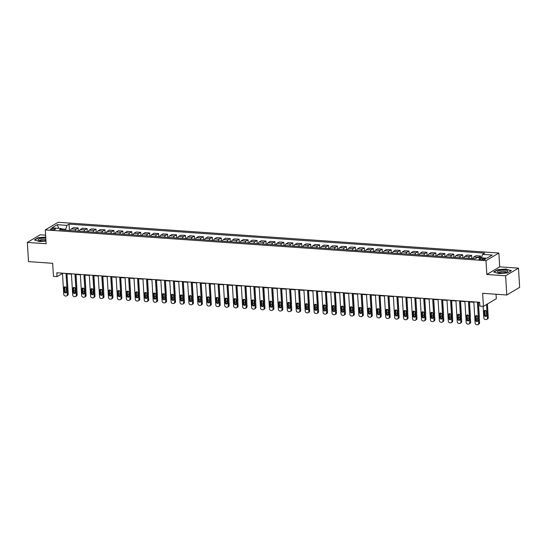 <?xml version="1.0" encoding="UTF-8"?>
<svg xmlns="http://www.w3.org/2000/svg" width="547" height="547" viewBox="0 0 547 547"><rect width="100%" height="100%" fill="white"/><g stroke="black" fill="none" stroke-linecap="round" stroke-linejoin="round"><path stroke-width="0.82" d="M51.876 229.795A2.55 0.663 -3.5 0 0 55.534 228.974A2.55 0.663 -3.5 0 0 54.105 228.468A2.55 0.663 -3.5 0 0 50.447 229.289A2.55 0.663 -3.5 0 0 51.876 229.795M45.606 235.162L40.218 234.786L27.35 242.424L28.526 261.623L52.669 263.312L53.469 276.365L57.045 276.618L62.488 273.534M498.85 253.015L58.153 222.273L45.285 229.911L485.982 260.652L498.85 253.015L499.698 266.84L486.83 274.478L505.606 275.791L518.474 268.153L499.698 266.84M518.474 268.153L519.65 287.353L506.782 294.99L482.639 293.308L483.432 306.361L496.3 298.724L496.026 294.238M505.606 275.791L506.782 294.99M483.432 306.361L479.856 306.115L479.623 302.272L56.813 272.775L57.045 276.618M484.109 258.492L482.529 258.382A2.468 0.643 -3.5 0 0 478.987 259.175A2.468 0.643 -3.5 0 0 480.375 259.661L481.948 259.77A2.468 0.643 -3.5 0 0 485.49 258.984A2.468 0.643 -3.5 0 0 484.109 258.492L484.177 259.64M481.504 257.849L482.577 254.376L484.676 253.124L69.018 224.126L69.407 230.499M482.577 254.376L492.232 255.046L486.878 258.225L477.216 257.555L475.111 258.799L59.459 229.802L61.558 228.55L51.903 227.88L57.257 224.701L66.919 225.371L69.018 224.126M486.83 274.478L485.982 260.652M27.35 242.424L46.133 243.736L45.285 229.911M66.966 273.849L71.431 274.156M75.91 274.471L80.375 274.785M84.853 275.093L89.318 275.408M93.797 275.722L98.255 276.03M102.74 276.344L107.198 276.652M111.684 276.967L116.142 277.281M120.627 277.589L125.085 277.903M129.571 278.218L134.029 278.526M138.514 278.84L142.972 279.148M147.451 279.462L151.916 279.777M156.394 280.085L160.859 280.399M165.338 280.714L169.802 281.021M174.281 281.336L178.739 281.643M183.224 281.958L187.683 282.273M192.168 282.58L196.626 282.895M201.111 283.209L205.569 283.517M210.055 283.831L214.513 284.139M218.998 284.454L223.456 284.768M227.935 285.076L232.4 285.39M236.878 285.705L241.343 286.013M245.822 286.327L250.287 286.635M254.765 286.949L259.23 287.264M263.709 287.572L268.167 287.886M272.652 288.201L277.11 288.508M281.596 288.823L286.054 289.131M290.539 289.445L294.997 289.76M299.482 290.067L303.941 290.382M308.426 290.696L312.884 291.004M317.363 291.319L321.827 291.626M326.306 291.941L330.771 292.255M335.249 292.563L339.714 292.877M344.193 293.192L348.651 293.5M353.136 293.814L357.594 294.122M362.08 294.436L366.538 294.751M371.023 295.059L375.481 295.373M379.967 295.688L384.425 295.995M388.91 296.31L393.368 296.618M397.847 296.932L402.312 297.247M406.79 297.554L411.255 297.869M415.734 298.183L420.199 298.491M424.677 298.806L429.142 299.113M433.621 299.428L438.079 299.742M442.564 300.05L447.022 300.365M451.507 300.679L455.966 300.987M460.451 301.301L464.909 301.609M469.394 301.923L473.852 302.238M478.331 302.546L479.644 302.641M65.77 230.239L65.715 229.275L61.879 229.002M62.242 273.151L62.262 273.521M478.126 257.616A3.186 1.388 -86 0 1 478.481 257.302L480.581 256.051L480.69 257.794M69.503 230.499L70.426 230.547A3.186 1.388 -86 0 1 71.404 228.899L73.51 227.648L78.159 227.976L78.351 231.121M78.44 231.128L79.37 231.169A3.186 1.388 -86 0 1 80.347 229.521L82.453 228.277L87.103 228.598L87.294 231.743M88.313 231.812A3.186 1.388 -86 0 1 89.291 230.15L91.397 228.899L96.046 229.22L96.238 232.366M97.25 232.441A3.186 1.388 -86 0 1 98.234 230.772L100.34 229.521L104.99 229.849L105.181 232.995M105.27 232.995L106.2 233.043A3.186 1.388 -86 0 1 107.178 231.395L109.284 230.143L113.933 230.472L114.125 233.617M114.214 233.624L115.144 233.665A3.186 1.388 -86 0 1 116.121 232.017L118.227 230.772L122.877 231.094L123.068 234.239M124.08 234.307A3.186 1.388 -86 0 1 125.065 232.646L127.164 231.395L131.82 231.716L132.012 234.861M133.024 234.936A3.186 1.388 -86 0 1 134.008 233.268L136.107 232.017L140.757 232.345L140.955 235.49M141.044 235.49L141.974 235.538A3.186 1.388 -86 0 1 142.945 233.89L145.051 232.639L149.7 232.967L149.892 236.113M149.987 236.119L150.917 236.16A3.186 1.388 -86 0 1 151.888 234.513L153.994 233.268L158.644 233.59L158.835 236.735M159.854 236.803A3.186 1.388 -86 0 1 160.832 235.142L162.938 233.89L167.587 234.212L167.779 237.357M168.797 237.432A3.186 1.388 -86 0 1 169.775 235.764L171.881 234.513L176.531 234.841L176.722 237.986M176.811 237.986L177.741 238.034A3.186 1.388 -86 0 1 178.719 236.386L180.825 235.135L185.474 235.463L185.665 238.608M186.677 238.677A3.186 1.388 -86 0 1 187.662 237.008L189.768 235.764L194.417 236.085L194.609 239.23M195.621 239.299A3.186 1.388 -86 0 1 196.605 237.637L198.711 236.386L203.361 236.707L203.552 239.853M204.564 239.928A3.186 1.388 -86 0 1 205.549 238.26L207.648 237.008L212.304 237.336L212.496 240.482M212.585 240.482L213.515 240.53A3.186 1.388 -86 0 1 214.492 238.882L216.591 237.63L221.241 237.959L221.439 241.104M221.528 241.111L222.458 241.152A3.186 1.388 -86 0 1 223.436 239.504L225.535 238.26L230.184 238.581L230.383 241.726M231.395 241.795A3.186 1.388 -86 0 1 232.372 240.133L234.478 238.882L239.128 239.203L239.319 242.348M240.338 242.424A3.186 1.388 -86 0 1 241.316 240.755L243.422 239.504L248.071 239.832L248.263 242.977M248.352 242.977L249.282 243.025A3.186 1.388 -86 0 1 250.259 241.377L252.365 240.126L257.015 240.454L257.206 243.6M257.295 243.606L258.225 243.647A3.186 1.388 -86 0 1 259.203 242L261.309 240.755L265.958 241.077L266.15 244.222M267.162 244.29A3.186 1.388 -86 0 1 268.146 242.629L270.252 241.377L274.902 241.699L275.093 244.844M276.105 244.919A3.186 1.388 -86 0 1 277.09 243.251L279.196 242L283.845 242.328L284.037 245.473M284.125 245.473L285.055 245.521A3.186 1.388 -86 0 1 286.033 243.873L288.139 242.622L292.789 242.95L292.98 246.095M293.992 246.164A3.186 1.388 -86 0 1 294.977 244.495L297.076 243.251L301.732 243.572L301.923 246.718M302.935 246.786A3.186 1.388 -86 0 1 303.92 245.124L306.019 243.873L310.669 244.194L310.867 247.34M311.879 247.415A3.186 1.388 -86 0 1 312.857 245.747L314.963 244.495L319.612 244.824L319.804 247.969M319.899 247.969L320.822 248.017A3.186 1.388 -86 0 1 321.8 246.369L323.906 245.118L328.556 245.446L328.747 248.591M328.836 248.598L329.766 248.639A3.186 1.388 -86 0 1 330.744 246.991L332.849 245.747L337.499 246.068L337.69 249.213M338.709 249.282A3.186 1.388 -86 0 1 339.687 247.62L341.793 246.369L346.442 246.69L346.634 249.835M347.646 249.911A3.186 1.388 -86 0 1 348.63 248.242L350.736 246.991L355.386 247.319L355.577 250.458M356.589 250.533A3.186 1.388 -86 0 1 357.574 248.864L359.68 247.613L364.329 247.941L364.521 251.087M364.61 251.094L365.54 251.135A3.186 1.388 -86 0 1 366.517 249.487L368.623 248.242L373.273 248.564L373.464 251.709M374.476 251.777A3.186 1.388 -86 0 1 375.461 250.109L377.56 248.864L382.216 249.186L382.408 252.331M383.42 252.406A3.186 1.388 -86 0 1 384.404 250.738L386.503 249.487L391.153 249.815L391.351 252.953M391.44 252.96L392.37 253.008A3.186 1.388 -86 0 1 393.341 251.36L395.447 250.109L400.096 250.437L400.288 253.582M401.307 253.651A3.186 1.388 -86 0 1 402.284 251.982L404.39 250.738L409.04 251.059L409.231 254.205M410.25 254.273A3.186 1.388 -86 0 1 411.228 252.605L413.334 251.36L417.983 251.682L418.175 254.827M419.193 254.902A3.186 1.388 -86 0 1 420.171 253.234L422.277 251.982L426.927 252.311L427.118 255.449M427.207 255.456L428.137 255.504A3.186 1.388 -86 0 1 429.115 253.856L431.221 252.605L435.87 252.933L436.062 256.078M436.15 256.085L437.08 256.126A3.186 1.388 -86 0 1 438.058 254.478L440.164 253.234L444.814 253.555L445.005 256.7M446.017 256.769A3.186 1.388 -86 0 1 447.002 255.1L449.108 253.856L453.757 254.177L453.948 257.322M454.96 257.398A3.186 1.388 -86 0 1 455.945 255.729L458.051 254.478L462.7 254.806L462.892 257.945M463.904 258.02A3.186 1.388 -86 0 1 464.888 256.352L466.988 255.1L471.637 255.428L471.835 258.574M471.924 258.581L472.854 258.622A3.186 1.388 -86 0 1 473.832 256.974L475.931 255.729L480.581 256.051M468.553 258.341A3.186 1.388 -86 0 1 469.538 256.673L471.637 255.428M459.61 257.719A3.186 1.388 -86 0 1 460.595 256.051L462.7 254.806M450.666 257.097A3.186 1.388 -86 0 1 451.651 255.428L453.757 254.177M441.723 256.475A3.186 1.388 -86 0 1 442.708 254.806L444.814 253.555M432.786 255.846A3.186 1.388 -86 0 1 433.764 254.177L435.87 252.933M423.843 255.223A3.186 1.388 -86 0 1 424.821 253.555L426.927 252.311M414.899 254.601A3.186 1.388 -86 0 1 415.877 252.933L417.983 251.682M405.956 253.979A3.186 1.388 -86 0 1 406.934 252.311L409.04 251.059M397.013 253.35A3.186 1.388 -86 0 1 397.997 251.682L400.096 250.437M388.069 252.728A3.186 1.388 -86 0 1 389.054 251.059L391.153 249.815M379.126 252.105A3.186 1.388 -86 0 1 380.11 250.437L382.216 249.186M370.182 251.483A3.186 1.388 -86 0 1 371.167 249.815L373.273 248.564M361.239 250.854A3.186 1.388 -86 0 1 362.223 249.186L364.329 247.941M352.302 250.232A3.186 1.388 -86 0 1 353.28 248.564L355.386 247.319M343.359 249.61A3.186 1.388 -86 0 1 344.337 247.941L346.442 246.69M334.415 248.988A3.186 1.388 -86 0 1 335.393 247.319L337.499 246.068M325.472 248.359A3.186 1.388 -86 0 1 326.45 246.69L328.556 245.446M316.528 247.736A3.186 1.388 -86 0 1 317.513 246.068L319.612 244.824M307.585 247.114A3.186 1.388 -86 0 1 308.57 245.446L310.669 244.194M298.641 246.492A3.186 1.388 -86 0 1 299.626 244.824L301.732 243.572M289.698 245.863A3.186 1.388 -86 0 1 290.683 244.194L292.789 242.95M280.755 245.241A3.186 1.388 -86 0 1 281.739 243.572L283.845 242.328M271.811 244.618A3.186 1.388 -86 0 1 272.796 242.95L274.902 241.699M262.875 243.996A3.186 1.388 -86 0 1 263.852 242.328L265.958 241.077M253.931 243.367A3.186 1.388 -86 0 1 254.909 241.699L257.015 240.454M244.988 242.745A3.186 1.388 -86 0 1 245.965 241.077L248.071 239.832M236.044 242.123A3.186 1.388 -86 0 1 237.029 240.454L239.128 239.203M227.101 241.5A3.186 1.388 -86 0 1 228.085 239.832L230.184 238.581M218.157 240.871A3.186 1.388 -86 0 1 219.142 239.203L221.241 237.959M209.214 240.249A3.186 1.388 -86 0 1 210.198 238.581L212.304 237.336M200.27 239.627A3.186 1.388 -86 0 1 201.255 237.959L203.361 236.707M191.327 239.005A3.186 1.388 -86 0 1 192.312 237.336L194.417 236.085M182.39 238.376A3.186 1.388 -86 0 1 183.368 236.707L185.474 235.463M173.447 237.754A3.186 1.388 -86 0 1 174.425 236.085L176.531 234.841M164.503 237.131A3.186 1.388 -86 0 1 165.481 235.463L167.587 234.212M155.56 236.509A3.186 1.388 -86 0 1 156.538 234.841L158.644 233.59M146.617 235.88A3.186 1.388 -86 0 1 147.601 234.212L149.7 232.967M137.673 235.258A3.186 1.388 -86 0 1 138.658 233.59L140.757 232.345M128.73 234.636A3.186 1.388 -86 0 1 129.714 232.967L131.82 231.716M119.786 234.013A3.186 1.388 -86 0 1 120.771 232.345L122.877 231.094M110.843 233.384A3.186 1.388 -86 0 1 111.827 231.716L113.933 230.472M101.906 232.762A3.186 1.388 -86 0 1 102.884 231.094L104.99 229.849M92.963 232.14A3.186 1.388 -86 0 1 93.94 230.472L96.046 229.22M84.019 231.518A3.186 1.388 -86 0 1 84.997 229.849L87.103 228.598M75.076 230.889A3.186 1.388 -86 0 1 76.054 229.227L78.159 227.976M66.919 225.371L65.715 229.275M62.59 230.02L61.558 228.55M57.257 224.701L58.741 228.359M506.44 269.008L497.599 269.678L493.722 271.975L498.686 273.609L507.527 272.939L511.404 270.642L506.454 269.274M45.722 237.07L38.297 237.637L34.42 239.935L39.391 241.569L45.969 241.07M477.408 302.122L478.7 323.291A1.593 1.374 -120.7 0 1 477.367 324.727L476.649 324.679A1.593 1.374 -120.7 0 1 475.124 323.045L473.832 301.869M478.085 324.562L478.953 324.05A1.593 1.374 59.3 0 0 479.569 322.778L478.31 302.183M477.887 320.48A1.272 1.101 59.3 0 1 475.603 320.323L475.377 316.638A1.272 1.101 59.3 0 1 477.661 316.795L477.887 320.48M477.757 321.116A1.272 1.101 59.3 0 1 476.471 319.804L476.246 316.118A1.272 1.101 59.3 0 1 476.375 315.482M486.563 304.508L487.398 318.135A1.593 1.374 -120.7 0 1 486.057 319.571L485.346 319.516A1.593 1.374 -120.7 0 1 483.822 317.882L483.117 306.341M487.432 303.988L488.266 317.616A1.593 1.374 59.3 0 1 487.651 318.887L486.782 319.4M485.073 310.327A1.272 1.101 -120.7 0 0 484.936 310.963L485.162 314.648A1.272 1.101 -120.7 0 0 486.454 315.961M486.584 315.325L486.358 311.633A1.272 1.101 -120.7 0 0 484.068 311.475L484.293 315.161A1.272 1.101 -120.7 0 0 486.584 315.325M468.464 301.493L469.757 322.668A1.593 1.374 -120.7 0 1 468.423 324.104L467.706 324.056A1.593 1.374 -120.7 0 1 466.181 322.415L464.888 301.247M469.141 323.94L470.01 323.421A1.593 1.374 59.3 0 0 470.632 322.156L469.367 301.561M468.943 319.858A1.272 1.101 59.3 0 1 466.659 319.701L466.434 316.009A1.272 1.101 59.3 0 1 468.717 316.173L468.943 319.858M468.813 320.494A1.272 1.101 59.3 0 1 467.528 319.181L467.302 315.496A1.272 1.101 59.3 0 1 467.432 314.86M459.521 300.871L460.813 322.046A1.593 1.374 -120.7 0 1 459.48 323.482L458.762 323.434A1.593 1.374 -120.7 0 1 457.237 321.793L455.945 300.624M460.198 323.318L461.066 322.798A1.593 1.374 59.3 0 0 461.689 321.527L460.424 300.932M460.006 319.236A1.272 1.101 59.3 0 1 457.716 319.072L457.49 315.387A1.272 1.101 59.3 0 1 459.781 315.551L460.006 319.236M459.87 319.872A1.272 1.101 59.3 0 1 458.584 318.559L458.359 314.874A1.272 1.101 59.3 0 1 458.489 314.238M450.578 300.248L451.877 321.417A1.593 1.374 -120.7 0 1 450.537 322.86L449.819 322.805A1.593 1.374 -120.7 0 1 448.294 321.171L447.002 299.995M451.254 322.689L452.123 322.176A1.593 1.374 59.3 0 0 452.745 320.904L451.487 300.31M451.063 318.614A1.272 1.101 59.3 0 1 448.772 318.45L448.547 314.764A1.272 1.101 59.3 0 1 450.837 314.922L451.063 318.614M450.926 319.243A1.272 1.101 59.3 0 1 449.641 317.937L449.415 314.252A1.272 1.101 59.3 0 1 449.545 313.616M478.44 302.553L479.322 316.993A1.593 1.374 59.3 0 1 479.254 317.568M476.266 315.783A1.272 1.101 -120.7 0 0 477.1 315.742M476.416 318.894L477.121 318.942A1.593 1.374 -120.7 0 0 477.784 318.805M469.497 301.93L470.379 316.371A1.593 1.374 59.3 0 1 470.311 316.945M463.911 257.999L462.981 257.952M467.323 315.161A1.272 1.101 -120.7 0 0 468.157 315.12M467.473 318.272L468.177 318.32A1.593 1.374 -120.7 0 0 468.841 318.183M460.553 301.308L461.436 315.742A1.593 1.374 59.3 0 1 461.367 316.316M454.967 257.377L454.037 257.329M458.379 314.532A1.272 1.101 -120.7 0 0 459.213 314.498M458.53 317.65L459.234 317.698A1.593 1.374 -120.7 0 0 459.904 317.561M441.634 299.626L442.933 320.795A1.593 1.374 -120.7 0 1 441.593 322.231L440.882 322.183A1.593 1.374 -120.7 0 1 439.357 320.549L438.058 299.373M442.311 322.067L443.186 321.554A1.593 1.374 59.3 0 0 443.802 320.282L442.544 299.688M442.12 317.985A1.272 1.101 59.3 0 1 439.829 317.828L439.603 314.142A1.272 1.101 59.3 0 1 441.894 314.299L442.12 317.985M441.983 318.621A1.272 1.101 59.3 0 1 440.697 317.308L440.472 313.622A1.272 1.101 59.3 0 1 440.602 312.987M451.61 300.686L452.499 315.12A1.593 1.374 59.3 0 1 452.424 315.694M446.024 256.755L445.094 256.707M449.443 313.91A1.272 1.101 -120.7 0 0 450.27 313.869M449.586 317.021L450.29 317.075A1.593 1.374 -120.7 0 0 450.96 316.939M497.414 271.852A5.183 1.347 -3.5 0 0 498.037 272.372A5.183 1.347 -3.5 0 0 502.652 272.809A5.183 1.347 -3.5 0 0 507.185 271.811A5.183 1.347 -3.5 0 0 507.732 271.073A5.183 1.347 -3.5 0 0 502.201 270.143A5.183 1.347 -3.5 0 0 497.414 271.852M499.096 272.638A3.549 0.923 -3.5 0 0 499.103 272.659A3.549 0.923 -3.5 0 1 499.09 272.591A3.549 0.923 -3.5 0 1 502.474 271.462A3.549 0.923 -3.5 0 1 506.16 272.105A3.549 0.923 -3.5 0 1 506.166 272.153A3.549 0.923 -3.5 0 1 506.16 272.228M494.05 272.085L497.756 269.883L506.324 269.233L511.117 270.813M45.784 238.095A5.183 1.347 -3.5 0 0 45.531 238.075A5.183 1.347 -3.5 0 0 39.528 238.704A5.183 1.347 -3.5 0 0 38.734 240.324A5.183 1.347 -3.5 0 0 41.011 240.762A5.183 1.347 -3.5 0 0 45.927 240.427M45.873 239.545A3.549 0.923 -3.5 0 0 44.875 239.408A3.549 0.923 -3.5 0 0 39.787 240.543A3.549 0.923 -3.5 0 0 39.808 240.618M34.748 240.044L38.461 237.836L45.736 237.289M432.691 298.997L433.99 320.173A1.593 1.374 -120.7 0 1 432.65 321.609L431.939 321.561A1.593 1.374 -120.7 0 1 430.414 319.92L429.115 298.751M433.368 321.445L434.243 320.925A1.593 1.374 59.3 0 0 434.858 319.66L433.6 299.065M433.176 317.363A1.272 1.101 59.3 0 1 430.886 317.205L430.66 313.513A1.272 1.101 59.3 0 1 432.951 313.677L433.176 317.363M433.046 317.998A1.272 1.101 59.3 0 1 431.754 316.686L431.528 313A1.272 1.101 59.3 0 1 431.665 312.364M442.673 300.057L443.555 314.498A1.593 1.374 59.3 0 1 443.48 315.072M440.499 313.287A1.272 1.101 -120.7 0 0 441.326 313.246M440.643 316.398L441.347 316.446A1.593 1.374 -120.7 0 0 442.017 316.31M423.754 298.375L425.046 319.551A1.593 1.374 -120.7 0 1 423.706 320.986L422.995 320.939A1.593 1.374 -120.7 0 1 421.47 319.298L420.171 298.129M424.431 320.822L425.299 320.303A1.593 1.374 59.3 0 0 425.915 319.031L424.657 298.436M424.233 316.74A1.272 1.101 59.3 0 1 421.942 316.576L421.716 312.891A1.272 1.101 59.3 0 1 424.007 313.055L424.233 316.74M424.103 317.376A1.272 1.101 59.3 0 1 422.81 316.063L422.585 312.378A1.272 1.101 59.3 0 1 422.722 311.742M414.811 297.753L416.103 318.922A1.593 1.374 -120.7 0 1 414.763 320.364L414.052 320.31A1.593 1.374 -120.7 0 1 412.527 318.675L411.228 297.5M415.488 320.193L416.356 319.68A1.593 1.374 59.3 0 0 416.971 318.409L415.713 297.814M415.289 316.118A1.272 1.101 59.3 0 1 412.999 315.954L412.773 312.269A1.272 1.101 59.3 0 1 415.064 312.426L415.289 316.118M415.159 316.747A1.272 1.101 59.3 0 1 413.867 315.441L413.641 311.756A1.272 1.101 59.3 0 1 413.778 311.12M405.867 297.13L407.159 318.299A1.593 1.374 -120.7 0 1 405.826 319.735L405.108 319.687A1.593 1.374 -120.7 0 1 403.583 318.053L402.291 296.877M406.544 319.571L407.412 319.058A1.593 1.374 59.3 0 0 408.028 317.786L406.77 297.192M406.346 315.489A1.272 1.101 59.3 0 1 404.055 315.332L403.83 311.646A1.272 1.101 59.3 0 1 406.12 311.804L406.346 315.489M406.216 316.125A1.272 1.101 59.3 0 1 404.93 314.812L404.705 311.127A1.272 1.101 59.3 0 1 404.835 310.491M396.924 296.501L398.216 317.677A1.593 1.374 -120.7 0 1 396.883 319.113L396.165 319.065A1.593 1.374 -120.7 0 1 394.64 317.431L393.348 296.255M397.601 318.949L398.469 318.429A1.593 1.374 59.3 0 0 399.084 317.164L397.826 296.57M397.402 314.867A1.272 1.101 59.3 0 1 395.112 314.71L394.893 311.024A1.272 1.101 59.3 0 1 397.177 311.181L397.402 314.867M397.272 315.503A1.272 1.101 59.3 0 1 395.987 314.19L395.761 310.505A1.272 1.101 59.3 0 1 395.891 309.869M433.73 299.435L434.612 313.875A1.593 1.374 59.3 0 1 434.537 314.45M431.556 312.665A1.272 1.101 -120.7 0 0 432.383 312.624M431.699 315.776L432.403 315.824A1.593 1.374 -120.7 0 0 433.074 315.687M424.787 298.812L425.669 313.246A1.593 1.374 59.3 0 1 425.593 313.821M419.193 254.881L418.264 254.834M422.612 312.036A1.272 1.101 -120.7 0 0 423.44 312.002M422.756 315.154L423.46 315.202A1.593 1.374 -120.7 0 0 424.13 315.065M415.843 298.19L416.725 312.624A1.593 1.374 59.3 0 1 416.657 313.199M410.25 254.259L409.32 254.211M413.669 311.414A1.272 1.101 -120.7 0 0 414.496 311.373M413.812 314.525L414.517 314.58A1.593 1.374 -120.7 0 0 415.187 314.443M406.9 297.561L407.782 312.002A1.593 1.374 59.3 0 1 407.713 312.576M401.313 253.63L400.383 253.589M404.725 310.792A1.272 1.101 -120.7 0 0 405.553 310.751M404.869 313.903L405.573 313.951A1.593 1.374 -120.7 0 0 406.243 313.814M387.98 295.879L389.273 317.055A1.593 1.374 -120.7 0 1 387.939 318.491L387.221 318.443A1.593 1.374 -120.7 0 1 385.697 316.802L384.404 295.633M388.657 318.327L389.526 317.807A1.593 1.374 59.3 0 0 390.141 316.535L388.883 295.941M388.459 314.245A1.272 1.101 59.3 0 1 386.175 314.081L385.95 310.395A1.272 1.101 59.3 0 1 388.233 310.559L388.459 314.245M388.329 314.881A1.272 1.101 59.3 0 1 387.044 313.568L386.818 309.882A1.272 1.101 59.3 0 1 386.948 309.246M397.956 296.939L398.838 311.38A1.593 1.374 59.3 0 1 398.77 311.954M395.782 310.17A1.272 1.101 -120.7 0 0 396.616 310.128M395.932 313.281L396.63 313.328A1.593 1.374 -120.7 0 0 397.3 313.192M379.037 295.257L380.329 316.433A1.593 1.374 -120.7 0 1 378.996 317.869L378.278 317.814A1.593 1.374 -120.7 0 1 376.753 316.18L375.461 295.004M379.714 317.698L380.582 317.185A1.593 1.374 59.3 0 0 381.204 315.913L379.939 295.318M379.522 313.622A1.272 1.101 59.3 0 1 377.232 313.458L377.006 309.773A1.272 1.101 59.3 0 1 379.297 309.93L379.522 313.622M379.386 314.258A1.272 1.101 59.3 0 1 378.1 312.946L377.874 309.26A1.272 1.101 59.3 0 1 378.004 308.624M389.013 296.317L389.895 310.751A1.593 1.374 59.3 0 1 389.826 311.325M383.426 252.386L382.497 252.338M386.838 309.54A1.272 1.101 -120.7 0 0 387.673 309.506M386.989 312.658L387.693 312.706A1.593 1.374 -120.7 0 0 388.356 312.569M370.093 294.635L371.392 315.804A1.593 1.374 -120.7 0 1 370.052 317.239L369.334 317.192A1.593 1.374 -120.7 0 1 367.81 315.557L366.517 294.382M370.77 317.075L371.639 316.563A1.593 1.374 59.3 0 0 372.261 315.291L370.996 294.696M370.579 312.993A1.272 1.101 59.3 0 1 368.288 312.836L368.063 309.151A1.272 1.101 59.3 0 1 370.353 309.308L370.579 312.993M370.442 313.629A1.272 1.101 59.3 0 1 369.157 312.316L368.931 308.631A1.272 1.101 59.3 0 1 369.061 307.995M361.15 294.006L362.449 315.181A1.593 1.374 -120.7 0 1 361.109 316.617L360.391 316.569A1.593 1.374 -120.7 0 1 358.866 314.935L357.574 293.76M361.827 316.453L362.702 315.934A1.593 1.374 59.3 0 0 363.317 314.669L362.059 294.074M361.635 312.371A1.272 1.101 59.3 0 1 359.345 312.214L359.119 308.529A1.272 1.101 59.3 0 1 361.41 308.686L361.635 312.371M361.499 313.007A1.272 1.101 59.3 0 1 360.213 311.694L359.988 308.009A1.272 1.101 59.3 0 1 360.117 307.373M352.206 293.383L353.506 314.559A1.593 1.374 -120.7 0 1 352.165 315.995L351.454 315.947A1.593 1.374 -120.7 0 1 349.93 314.306L348.63 293.137M352.883 315.831L353.759 315.311A1.593 1.374 59.3 0 0 354.374 314.04L353.116 293.445M352.692 311.749A1.272 1.101 59.3 0 1 350.401 311.585L350.176 307.899A1.272 1.101 59.3 0 1 352.466 308.064L352.692 311.749M352.562 312.385A1.272 1.101 59.3 0 1 351.27 311.072L351.044 307.387A1.272 1.101 59.3 0 1 351.181 306.751M343.263 292.761L344.562 313.937A1.593 1.374 -120.7 0 1 343.222 315.373L342.511 315.318A1.593 1.374 -120.7 0 1 340.986 313.684L339.687 292.508M343.947 315.202L344.815 314.689A1.593 1.374 59.3 0 0 345.43 313.417L344.172 292.823M343.748 311.127A1.272 1.101 59.3 0 1 341.458 310.963L341.232 307.277A1.272 1.101 59.3 0 1 343.523 307.435L343.748 311.127M343.619 311.763A1.272 1.101 59.3 0 1 342.326 310.45L342.101 306.764A1.272 1.101 59.3 0 1 342.237 306.129M334.326 292.139L335.619 313.308A1.593 1.374 -120.7 0 1 334.279 314.744L333.567 314.696A1.593 1.374 -120.7 0 1 332.043 313.062L330.744 291.886M335.003 314.58L335.872 314.067A1.593 1.374 59.3 0 0 336.487 312.795L335.229 292.201M334.805 310.498A1.272 1.101 59.3 0 1 332.514 310.34L332.289 306.655A1.272 1.101 59.3 0 1 334.579 306.812L334.805 310.498M334.675 311.134A1.272 1.101 59.3 0 1 333.383 309.821L333.157 306.135A1.272 1.101 59.3 0 1 333.294 305.5M325.383 291.51L326.675 312.686A1.593 1.374 -120.7 0 1 325.342 314.122L324.624 314.074A1.593 1.374 -120.7 0 1 323.099 312.44L321.807 291.264M326.06 313.957L326.928 313.438A1.593 1.374 59.3 0 0 327.544 312.173L326.285 291.578M325.862 309.875A1.272 1.101 59.3 0 1 323.571 309.718L323.345 306.033A1.272 1.101 59.3 0 1 325.636 306.19L325.862 309.875M325.732 310.511A1.272 1.101 59.3 0 1 324.446 309.199L324.221 305.513A1.272 1.101 59.3 0 1 324.35 304.877M316.44 290.888L317.732 312.063A1.593 1.374 -120.7 0 1 316.398 313.499L315.681 313.452A1.593 1.374 -120.7 0 1 314.156 311.811L312.863 290.642M317.116 313.335L317.985 312.816A1.593 1.374 59.3 0 0 318.6 311.544L317.342 290.949M316.918 309.253A1.272 1.101 59.3 0 1 314.628 309.089L314.402 305.404A1.272 1.101 59.3 0 1 316.692 305.568L316.918 309.253M316.788 309.889A1.272 1.101 59.3 0 1 315.503 308.576L315.277 304.891A1.272 1.101 59.3 0 1 315.407 304.255M307.496 290.266L308.788 311.441A1.593 1.374 -120.7 0 1 307.455 312.877L306.737 312.822A1.593 1.374 -120.7 0 1 305.212 311.188L303.92 290.013M308.173 312.706L309.041 312.193A1.593 1.374 59.3 0 0 309.657 310.922L308.399 290.327M307.975 308.631A1.272 1.101 59.3 0 1 305.691 308.467L305.465 304.782A1.272 1.101 59.3 0 1 307.749 304.939L307.975 308.631M307.845 309.267A1.272 1.101 59.3 0 1 306.559 307.954L306.334 304.269A1.272 1.101 59.3 0 1 306.464 303.633M298.553 289.643L299.845 310.812A1.593 1.374 -120.7 0 1 298.512 312.248L297.794 312.2A1.593 1.374 -120.7 0 1 296.269 310.566L294.977 289.39M299.23 312.084L300.098 311.571A1.593 1.374 59.3 0 0 300.72 310.299L299.455 289.705M299.031 308.002A1.272 1.101 59.3 0 1 296.748 307.845L296.522 304.159A1.272 1.101 59.3 0 1 298.812 304.317L299.031 308.002M298.901 308.638A1.272 1.101 59.3 0 1 297.616 307.325L297.39 303.64A1.272 1.101 59.3 0 1 297.52 303.004M289.609 289.014L290.901 310.19A1.593 1.374 -120.7 0 1 289.568 311.626L288.85 311.578A1.593 1.374 -120.7 0 1 287.325 309.944L286.033 288.768M290.286 311.462L291.154 310.942A1.593 1.374 59.3 0 0 291.777 309.677L290.512 289.083M290.095 307.38A1.272 1.101 59.3 0 1 287.804 307.223L287.578 303.537A1.272 1.101 59.3 0 1 289.869 303.694L290.095 307.38M289.958 308.016A1.272 1.101 59.3 0 1 288.672 306.703L288.447 303.017A1.272 1.101 59.3 0 1 288.577 302.382M280.666 288.392L281.965 309.568A1.593 1.374 -120.7 0 1 280.625 311.004L279.907 310.956A1.593 1.374 -120.7 0 1 278.382 309.315L277.09 288.146M281.343 310.84L282.211 310.32A1.593 1.374 59.3 0 0 282.833 309.048L281.575 288.454M281.151 306.758A1.272 1.101 59.3 0 1 278.861 306.593L278.635 302.908A1.272 1.101 59.3 0 1 280.926 303.072L281.151 306.758M281.014 307.393A1.272 1.101 59.3 0 1 279.729 306.081L279.503 302.395A1.272 1.101 59.3 0 1 279.633 301.759M271.722 287.77L273.021 308.946A1.593 1.374 -120.7 0 1 271.681 310.381L270.97 310.327A1.593 1.374 -120.7 0 1 269.445 308.693L268.146 287.517M272.399 310.211L273.274 309.698A1.593 1.374 59.3 0 0 273.89 308.426L272.632 287.831M272.208 306.135A1.272 1.101 59.3 0 1 269.917 305.971L269.692 302.286A1.272 1.101 59.3 0 1 271.982 302.443L272.208 306.135M272.071 306.771A1.272 1.101 59.3 0 1 270.786 305.458L270.56 301.773A1.272 1.101 59.3 0 1 270.697 301.137M380.069 295.695L380.951 310.128A1.593 1.374 59.3 0 1 380.883 310.703M374.483 251.764L373.553 251.716M377.895 308.918A1.272 1.101 -120.7 0 0 378.729 308.877M378.045 312.029L378.75 312.084A1.593 1.374 -120.7 0 0 379.42 311.947M371.126 295.065L372.015 309.506A1.593 1.374 59.3 0 1 371.939 310.081M368.958 308.296A1.272 1.101 -120.7 0 0 369.786 308.255M369.102 311.407L369.806 311.455A1.593 1.374 -120.7 0 0 370.476 311.318M362.182 294.443L363.071 308.884A1.593 1.374 59.3 0 1 362.996 309.458M356.596 250.512L355.666 250.464M360.015 307.674A1.272 1.101 -120.7 0 0 360.842 307.633M360.158 310.785L360.863 310.833A1.593 1.374 -120.7 0 0 361.533 310.696M353.246 293.821L354.128 308.255A1.593 1.374 59.3 0 1 354.053 308.829M347.653 249.89L346.723 249.842M351.071 307.045A1.272 1.101 -120.7 0 0 351.899 307.011M351.215 310.163L351.919 310.211A1.593 1.374 -120.7 0 0 352.589 310.074M344.302 293.199L345.184 307.633A1.593 1.374 59.3 0 1 345.109 308.207M338.709 249.268L337.779 249.22M342.128 306.423A1.272 1.101 -120.7 0 0 342.955 306.382M342.272 309.534L342.976 309.588A1.593 1.374 -120.7 0 0 343.646 309.452M335.359 292.57L336.241 307.011A1.593 1.374 59.3 0 1 336.173 307.585M333.185 305.8A1.272 1.101 -120.7 0 0 334.012 305.759M333.328 308.911L334.032 308.959A1.593 1.374 -120.7 0 0 334.702 308.823M326.415 291.948L327.297 306.388A1.593 1.374 59.3 0 1 327.229 306.963M324.241 305.178A1.272 1.101 -120.7 0 0 325.068 305.137M324.385 308.289L325.089 308.337A1.593 1.374 -120.7 0 0 325.759 308.2M317.472 291.325L318.354 305.759A1.593 1.374 59.3 0 1 318.286 306.334M311.886 247.394L310.956 247.347M315.298 304.556A1.272 1.101 -120.7 0 0 316.132 304.515M315.441 307.667L316.145 307.715A1.593 1.374 -120.7 0 0 316.816 307.578M308.529 290.703L309.411 305.137A1.593 1.374 59.3 0 1 309.342 305.711M302.942 246.772L302.012 246.724M306.354 303.927A1.272 1.101 -120.7 0 0 307.188 303.886M306.505 307.038L307.209 307.093A1.593 1.374 -120.7 0 0 307.872 306.956M299.585 290.074L300.467 304.515A1.593 1.374 59.3 0 1 300.399 305.089M293.999 246.143L293.069 246.102M297.411 303.305A1.272 1.101 -120.7 0 0 298.245 303.264M297.561 306.416L298.265 306.464A1.593 1.374 -120.7 0 0 298.935 306.327M290.642 289.452L291.524 303.893A1.593 1.374 59.3 0 1 291.455 304.467M288.467 302.682A1.272 1.101 -120.7 0 0 289.301 302.641M288.618 305.794L289.322 305.841A1.593 1.374 -120.7 0 0 289.992 305.705M281.698 288.83L282.587 303.264A1.593 1.374 59.3 0 1 282.512 303.838M276.112 244.899L275.182 244.851M279.531 302.06A1.272 1.101 -120.7 0 0 280.358 302.019M279.674 305.171L280.379 305.219A1.593 1.374 -120.7 0 0 281.049 305.082M262.779 287.148L264.078 308.317A1.593 1.374 -120.7 0 1 262.738 309.752L262.027 309.705A1.593 1.374 -120.7 0 1 260.502 308.07L259.203 286.895M263.463 309.588L264.331 309.076A1.593 1.374 59.3 0 0 264.946 307.804L263.688 287.209M263.264 305.506A1.272 1.101 59.3 0 1 260.974 305.349L260.748 301.664A1.272 1.101 59.3 0 1 263.039 301.821L263.264 305.506M263.134 306.142A1.272 1.101 59.3 0 1 261.842 304.829L261.616 301.144A1.272 1.101 59.3 0 1 261.753 300.508M272.762 288.207L273.644 302.641A1.593 1.374 59.3 0 1 273.568 303.216M267.168 244.277L266.239 244.229M270.587 301.431A1.272 1.101 -120.7 0 0 271.415 301.39M270.731 304.542L271.435 304.597A1.593 1.374 -120.7 0 0 272.105 304.46M253.842 286.519L255.134 307.694A1.593 1.374 -120.7 0 1 253.794 309.13L253.083 309.082A1.593 1.374 -120.7 0 1 251.558 307.448L250.259 286.272M254.519 308.966L255.387 308.446A1.593 1.374 59.3 0 0 256.003 307.182L254.745 286.587M254.321 304.884A1.272 1.101 59.3 0 1 252.03 304.727L251.805 301.041A1.272 1.101 59.3 0 1 254.095 301.199L254.321 304.884M254.191 305.52A1.272 1.101 59.3 0 1 252.899 304.207L252.673 300.522A1.272 1.101 59.3 0 1 252.81 299.886M263.818 287.578L264.7 302.019A1.593 1.374 59.3 0 1 264.625 302.594M261.644 300.809A1.272 1.101 -120.7 0 0 262.471 300.768M261.787 303.92L262.492 303.968A1.593 1.374 -120.7 0 0 263.162 303.831M244.899 285.896L246.191 307.072A1.593 1.374 -120.7 0 1 244.858 308.508L244.14 308.46A1.593 1.374 -120.7 0 1 242.615 306.819L241.316 285.65M245.576 308.344L246.444 307.824A1.593 1.374 59.3 0 0 247.059 306.552L245.801 285.958M245.377 304.262A1.272 1.101 59.3 0 1 243.087 304.098L242.861 300.412A1.272 1.101 59.3 0 1 245.152 300.577L245.377 304.262M245.247 304.898A1.272 1.101 59.3 0 1 243.955 303.585L243.736 299.9A1.272 1.101 59.3 0 1 243.866 299.264M254.875 286.956L255.757 301.397A1.593 1.374 59.3 0 1 255.681 301.971M252.7 300.187A1.272 1.101 -120.7 0 0 253.528 300.146M252.844 303.298L253.548 303.346A1.593 1.374 -120.7 0 0 254.218 303.209M235.955 285.274L237.248 306.45A1.593 1.374 -120.7 0 1 235.914 307.886L235.196 307.831A1.593 1.374 -120.7 0 1 233.672 306.197L232.379 285.021M236.632 307.715L237.501 307.202A1.593 1.374 59.3 0 0 238.116 305.93L236.858 285.336M236.434 303.64A1.272 1.101 59.3 0 1 234.143 303.476L233.918 299.79A1.272 1.101 59.3 0 1 236.208 299.947L236.434 303.64M236.304 304.276A1.272 1.101 59.3 0 1 235.019 302.963L234.793 299.277A1.272 1.101 59.3 0 1 234.923 298.641M245.931 286.334L246.813 300.768A1.593 1.374 59.3 0 1 246.745 301.342M240.338 242.403L239.415 242.355M243.757 299.565A1.272 1.101 -120.7 0 0 244.584 299.524M243.9 302.676L244.605 302.723A1.593 1.374 -120.7 0 0 245.275 302.587M227.012 284.652L228.304 305.821A1.593 1.374 -120.7 0 1 226.971 307.257L226.253 307.209A1.593 1.374 -120.7 0 1 224.728 305.575L223.436 284.399M227.689 307.093L228.557 306.58A1.593 1.374 59.3 0 0 229.172 305.308L227.914 284.713M227.49 303.011A1.272 1.101 59.3 0 1 225.207 302.853L224.981 299.168A1.272 1.101 59.3 0 1 227.265 299.325L227.49 303.011M227.361 303.647A1.272 1.101 59.3 0 1 226.075 302.341L225.849 298.648A1.272 1.101 59.3 0 1 225.979 298.012M236.988 285.712L237.87 300.146A1.593 1.374 59.3 0 1 237.801 300.72M231.402 241.781L230.472 241.733M234.813 298.935A1.272 1.101 -120.7 0 0 235.648 298.894M234.957 302.047L235.661 302.101A1.593 1.374 -120.7 0 0 236.331 301.965M218.068 284.023L219.361 305.199A1.593 1.374 -120.7 0 1 218.027 306.635L217.309 306.587A1.593 1.374 -120.7 0 1 215.785 304.952L214.492 283.777M218.745 306.47L219.614 305.951A1.593 1.374 59.3 0 0 220.236 304.686L218.971 284.091M218.547 302.388A1.272 1.101 59.3 0 1 216.263 302.231L216.038 298.546A1.272 1.101 59.3 0 1 218.321 298.703L218.547 302.388M218.417 303.024A1.272 1.101 59.3 0 1 217.132 301.712L216.906 298.026A1.272 1.101 59.3 0 1 217.036 297.39M228.044 285.083L228.926 299.524A1.593 1.374 59.3 0 1 228.858 300.098M225.87 298.313A1.272 1.101 -120.7 0 0 226.704 298.272M226.02 301.424L226.725 301.472A1.593 1.374 -120.7 0 0 227.388 301.335M209.125 283.401L210.417 304.576A1.593 1.374 -120.7 0 1 209.084 306.012L208.366 305.964A1.593 1.374 -120.7 0 1 206.841 304.323L205.549 283.155M209.802 305.848L210.67 305.329A1.593 1.374 59.3 0 0 211.292 304.057L210.027 283.462M209.61 301.766A1.272 1.101 59.3 0 1 207.32 301.602L207.094 297.917A1.272 1.101 59.3 0 1 209.385 298.081L209.61 301.766M209.474 302.402A1.272 1.101 59.3 0 1 208.188 301.089L207.963 297.404A1.272 1.101 59.3 0 1 208.092 296.768M219.101 284.461L219.983 298.901A1.593 1.374 59.3 0 1 219.915 299.476M216.927 297.691A1.272 1.101 -120.7 0 0 217.761 297.65M217.077 300.802L217.781 300.85A1.593 1.374 -120.7 0 0 218.444 300.713M200.181 282.778L201.481 303.954A1.593 1.374 -120.7 0 1 200.14 305.39L199.423 305.335A1.593 1.374 -120.7 0 1 197.898 303.701L196.605 282.525M200.858 305.219L201.727 304.706A1.593 1.374 59.3 0 0 202.349 303.435L201.091 282.84M200.667 301.144A1.272 1.101 59.3 0 1 198.376 300.98L198.151 297.294A1.272 1.101 59.3 0 1 200.441 297.452L200.667 301.144M200.53 301.78A1.272 1.101 59.3 0 1 199.245 300.467L199.019 296.782A1.272 1.101 59.3 0 1 199.149 296.146M210.157 283.838L211.039 298.272A1.593 1.374 59.3 0 1 210.971 298.847M204.571 239.907L203.641 239.859M207.983 297.069A1.272 1.101 -120.7 0 0 208.817 297.028M208.133 300.18L208.838 300.228A1.593 1.374 -120.7 0 0 209.508 300.091M191.238 282.156L192.537 303.325A1.593 1.374 -120.7 0 1 191.197 304.761L190.486 304.713A1.593 1.374 -120.7 0 1 188.961 303.079L187.662 281.903M191.915 304.597L192.79 304.084A1.593 1.374 59.3 0 0 193.406 302.812L192.147 282.218M191.723 300.515A1.272 1.101 59.3 0 1 189.433 300.358L189.207 296.672A1.272 1.101 59.3 0 1 191.498 296.83L191.723 300.515M191.587 301.151A1.272 1.101 59.3 0 1 190.301 299.845L190.076 296.153A1.272 1.101 59.3 0 1 190.206 295.517M201.214 283.216L202.103 297.65A1.593 1.374 59.3 0 1 202.028 298.224M195.628 239.285L194.698 239.237M199.046 296.44A1.272 1.101 -120.7 0 0 199.874 296.399M199.19 299.551L199.894 299.606A1.593 1.374 -120.7 0 0 200.564 299.469M182.295 281.527L183.594 302.703A1.593 1.374 -120.7 0 1 182.254 304.139L181.542 304.091A1.593 1.374 -120.7 0 1 180.018 302.457L178.719 281.281M182.972 303.975L183.847 303.455A1.593 1.374 59.3 0 0 184.462 302.19L183.204 281.596M182.78 299.893A1.272 1.101 59.3 0 1 180.489 299.735L180.264 296.05A1.272 1.101 59.3 0 1 182.554 296.207L182.78 299.893M182.65 300.529A1.272 1.101 59.3 0 1 181.358 299.216L181.132 295.53A1.272 1.101 59.3 0 1 181.269 294.895M192.27 282.587L193.159 297.028A1.593 1.374 59.3 0 1 193.084 297.602M186.684 238.656L185.754 238.615M190.103 295.818A1.272 1.101 -120.7 0 0 190.93 295.777M190.247 298.929L190.951 298.977A1.593 1.374 -120.7 0 0 191.621 298.84M173.351 280.905L174.65 302.081A1.593 1.374 -120.7 0 1 173.31 303.517L172.599 303.469A1.593 1.374 -120.7 0 1 171.074 301.828L169.775 280.659M174.035 303.353L174.903 302.833A1.593 1.374 59.3 0 0 175.519 301.561L174.261 280.967M173.837 299.271A1.272 1.101 59.3 0 1 171.546 299.106L171.32 295.421A1.272 1.101 59.3 0 1 173.611 295.585L173.837 299.271M173.707 299.906A1.272 1.101 59.3 0 1 172.414 298.594L172.189 294.908A1.272 1.101 59.3 0 1 172.326 294.272M183.334 281.965L184.216 296.406A1.593 1.374 59.3 0 1 184.141 296.98M181.16 295.195A1.272 1.101 -120.7 0 0 181.987 295.154M181.303 298.306L182.007 298.354A1.593 1.374 -120.7 0 0 182.677 298.218M164.415 280.283L165.707 301.459A1.593 1.374 -120.7 0 1 164.367 302.894L163.656 302.84A1.593 1.374 -120.7 0 1 162.131 301.206L160.832 280.03M165.091 302.723L165.96 302.211A1.593 1.374 59.3 0 0 166.575 300.939L165.317 280.344M164.893 298.648A1.272 1.101 59.3 0 1 162.603 298.484L162.377 294.799A1.272 1.101 59.3 0 1 164.668 294.956L164.893 298.648M164.763 299.284A1.272 1.101 59.3 0 1 163.471 297.971L163.245 294.286A1.272 1.101 59.3 0 1 163.382 293.65M174.39 281.343L175.272 295.777A1.593 1.374 59.3 0 1 175.197 296.351M168.797 237.412L167.867 237.364M172.216 294.573A1.272 1.101 -120.7 0 0 173.043 294.532M172.36 297.684L173.064 297.732A1.593 1.374 -120.7 0 0 173.734 297.595M155.471 279.661L156.763 300.829A1.593 1.374 -120.7 0 1 155.43 302.265L154.712 302.217A1.593 1.374 -120.7 0 1 153.187 300.583L151.895 279.408M156.148 302.101L157.016 301.588A1.593 1.374 59.3 0 0 157.632 300.317L156.374 279.722M155.95 298.019A1.272 1.101 59.3 0 1 153.659 297.862L153.434 294.177A1.272 1.101 59.3 0 1 155.724 294.334L155.95 298.019M155.82 298.655A1.272 1.101 59.3 0 1 154.534 297.349L154.309 293.657A1.272 1.101 59.3 0 1 154.439 293.021M165.447 280.72L166.329 295.154A1.593 1.374 59.3 0 1 166.261 295.729M159.854 236.789L158.924 236.742M163.273 293.944A1.272 1.101 -120.7 0 0 164.1 293.903M163.416 297.055L164.121 297.11A1.593 1.374 -120.7 0 0 164.791 296.973M146.528 279.032L147.82 300.207A1.593 1.374 -120.7 0 1 146.487 301.643L145.769 301.595A1.593 1.374 -120.7 0 1 144.244 299.961L142.952 278.785M147.205 301.479L148.073 300.959A1.593 1.374 59.3 0 0 148.688 299.694L147.43 279.1M147.006 297.397A1.272 1.101 59.3 0 1 144.716 297.24L144.497 293.554A1.272 1.101 59.3 0 1 146.781 293.712L147.006 297.397M146.876 298.033A1.272 1.101 59.3 0 1 145.591 296.72L145.365 293.035A1.272 1.101 59.3 0 1 145.495 292.399M156.504 280.091L157.386 294.532A1.593 1.374 59.3 0 1 157.317 295.106M154.329 293.322A1.272 1.101 -120.7 0 0 155.157 293.281M154.473 296.433L155.177 296.481A1.593 1.374 -120.7 0 0 155.847 296.344M137.584 278.409L138.876 299.585A1.593 1.374 -120.7 0 1 137.543 301.021L136.825 300.973A1.593 1.374 -120.7 0 1 135.3 299.332L134.008 278.163M138.261 300.857L139.129 300.337A1.593 1.374 59.3 0 0 139.745 299.065L138.487 278.471M138.063 296.775A1.272 1.101 59.3 0 1 135.779 296.611L135.553 292.925A1.272 1.101 59.3 0 1 137.837 293.089L138.063 296.775M137.933 297.411A1.272 1.101 59.3 0 1 136.647 296.098L136.422 292.413A1.272 1.101 59.3 0 1 136.552 291.777M147.56 279.469L148.442 293.91A1.593 1.374 59.3 0 1 148.374 294.484M145.386 292.7A1.272 1.101 -120.7 0 0 146.22 292.659M145.536 295.811L146.234 295.859A1.593 1.374 -120.7 0 0 146.904 295.722M128.641 277.787L129.933 298.963A1.593 1.374 -120.7 0 1 128.6 300.399L127.882 300.344A1.593 1.374 -120.7 0 1 126.357 298.71L125.065 277.534M129.318 300.228L130.186 299.715A1.593 1.374 59.3 0 0 130.808 298.443L129.543 277.849M129.126 296.153A1.272 1.101 59.3 0 1 126.836 295.989L126.61 292.303A1.272 1.101 59.3 0 1 128.901 292.46L129.126 296.153M128.989 296.789A1.272 1.101 59.3 0 1 127.704 295.476L127.478 291.79A1.272 1.101 59.3 0 1 127.608 291.154M138.617 278.847L139.499 293.281A1.593 1.374 59.3 0 1 139.43 293.855M133.03 234.916L132.1 234.868M136.442 292.077A1.272 1.101 -120.7 0 0 137.276 292.036M136.593 295.189L137.297 295.236A1.593 1.374 -120.7 0 0 137.96 295.1M119.697 277.165L120.996 298.334A1.593 1.374 -120.7 0 1 119.656 299.77L118.938 299.722A1.593 1.374 -120.7 0 1 117.414 298.088L116.121 276.912M120.374 299.606L121.243 299.093A1.593 1.374 59.3 0 0 121.865 297.821L120.6 277.226M120.183 295.524A1.272 1.101 59.3 0 1 117.892 295.366L117.667 291.681A1.272 1.101 59.3 0 1 119.957 291.838L120.183 295.524M120.046 296.159A1.272 1.101 59.3 0 1 118.761 294.854L118.535 291.161A1.272 1.101 59.3 0 1 118.665 290.525M110.754 276.536L112.053 297.712A1.593 1.374 -120.7 0 1 110.713 299.147L109.995 299.1A1.593 1.374 -120.7 0 1 108.47 297.465L107.178 276.29M111.431 298.983L112.299 298.464A1.593 1.374 59.3 0 0 112.921 297.199L111.663 276.604M111.239 294.901A1.272 1.101 59.3 0 1 108.949 294.744L108.723 291.059A1.272 1.101 59.3 0 1 111.014 291.216L111.239 294.901M111.103 295.537A1.272 1.101 59.3 0 1 109.817 294.224L109.591 290.539A1.272 1.101 59.3 0 1 109.721 289.903M101.81 275.914L103.109 297.089A1.593 1.374 -120.7 0 1 101.769 298.525L101.058 298.477A1.593 1.374 -120.7 0 1 99.533 296.836L98.234 275.667M102.487 298.361L103.362 297.841A1.593 1.374 59.3 0 0 103.978 296.57L102.72 275.975M102.296 294.279A1.272 1.101 59.3 0 1 100.005 294.115L99.78 290.43A1.272 1.101 59.3 0 1 102.07 290.594L102.296 294.279M102.159 294.915A1.272 1.101 59.3 0 1 100.874 293.602L100.648 289.917A1.272 1.101 59.3 0 1 100.785 289.281M92.867 275.291L94.166 296.467A1.593 1.374 -120.7 0 1 92.826 297.903L92.115 297.848A1.593 1.374 -120.7 0 1 90.59 296.214L89.291 275.038M93.551 297.732L94.419 297.219A1.593 1.374 59.3 0 0 95.034 295.948L93.776 275.353M93.352 293.657A1.272 1.101 59.3 0 1 91.062 293.493L90.836 289.807A1.272 1.101 59.3 0 1 93.127 289.965L93.352 293.657M93.222 294.293A1.272 1.101 59.3 0 1 91.93 292.98L91.705 289.295A1.272 1.101 59.3 0 1 91.841 288.659M83.93 274.669L85.223 295.838A1.593 1.374 -120.7 0 1 83.882 297.274L83.171 297.226A1.593 1.374 -120.7 0 1 81.647 295.592L80.347 274.416M84.607 297.11L85.476 296.597A1.593 1.374 59.3 0 0 86.091 295.325L84.833 274.731M84.409 293.028A1.272 1.101 59.3 0 1 82.118 292.871L81.893 289.185A1.272 1.101 59.3 0 1 84.183 289.342L84.409 293.028M84.279 293.664A1.272 1.101 59.3 0 1 82.987 292.358L82.761 288.666A1.272 1.101 59.3 0 1 82.898 288.03M74.987 274.04L76.279 295.216A1.593 1.374 -120.7 0 1 74.946 296.652L74.228 296.604A1.593 1.374 -120.7 0 1 72.703 294.97L71.411 273.794M75.664 296.488L76.532 295.968A1.593 1.374 59.3 0 0 77.148 294.703L75.889 274.109M75.465 292.406A1.272 1.101 59.3 0 1 73.175 292.248L72.949 288.563A1.272 1.101 59.3 0 1 75.24 288.72L75.465 292.406M75.336 293.042A1.272 1.101 59.3 0 1 74.05 291.729L73.824 288.043A1.272 1.101 59.3 0 1 73.954 287.407M66.043 273.418L67.336 294.594A1.593 1.374 -120.7 0 1 66.002 296.03L65.284 295.982A1.593 1.374 -120.7 0 1 63.76 294.341L62.467 273.172M66.72 295.865L67.589 295.346A1.593 1.374 59.3 0 0 68.204 294.074L66.946 273.479M66.522 291.783A1.272 1.101 59.3 0 1 64.231 291.619L64.006 287.934A1.272 1.101 59.3 0 1 66.296 288.098L66.522 291.783M66.392 292.419A1.272 1.101 59.3 0 1 65.107 291.107L64.881 287.421A1.272 1.101 59.3 0 1 65.011 286.785M129.673 278.225L130.555 292.659A1.593 1.374 59.3 0 1 130.487 293.233M124.087 234.294L123.157 234.246M127.499 291.448A1.272 1.101 -120.7 0 0 128.333 291.407M127.649 294.566L128.354 294.614A1.593 1.374 -120.7 0 0 129.024 294.477M120.73 277.596L121.612 292.036A1.593 1.374 59.3 0 1 121.543 292.611M118.555 290.826A1.272 1.101 -120.7 0 0 119.39 290.785M118.706 293.937L119.41 293.985A1.593 1.374 -120.7 0 0 120.08 293.848M111.786 276.973L112.675 291.414A1.593 1.374 59.3 0 1 112.6 291.989M109.619 290.204A1.272 1.101 -120.7 0 0 110.446 290.163M109.762 293.315L110.467 293.363A1.593 1.374 -120.7 0 0 111.137 293.226M102.85 276.351L103.732 290.785A1.593 1.374 59.3 0 1 103.656 291.36M97.257 232.42L96.327 232.372M100.675 289.582A1.272 1.101 -120.7 0 0 101.503 289.541M100.819 292.693L101.523 292.741A1.593 1.374 -120.7 0 0 102.193 292.604M93.906 275.729L94.788 290.163A1.593 1.374 59.3 0 1 94.713 290.737M88.313 231.798L87.383 231.75M91.732 288.953A1.272 1.101 -120.7 0 0 92.559 288.912M91.875 292.071L92.58 292.119A1.593 1.374 -120.7 0 0 93.25 291.982M84.963 275.1L85.845 289.541A1.593 1.374 59.3 0 1 85.776 290.115M82.788 288.331A1.272 1.101 -120.7 0 0 83.616 288.29M82.932 291.442L83.636 291.489A1.593 1.374 -120.7 0 0 84.306 291.353M76.019 274.478L76.901 288.919A1.593 1.374 59.3 0 1 76.833 289.493M73.845 287.708A1.272 1.101 -120.7 0 0 74.672 287.667M73.989 290.819L74.693 290.867A1.593 1.374 -120.7 0 0 75.363 290.731M473.832 256.974L478.481 257.302M464.888 256.352L469.538 256.673M455.945 255.729L460.595 256.051M447.002 255.1L451.651 255.428M438.058 254.478L442.708 254.806M429.115 253.856L433.764 254.177M420.171 253.234L424.821 253.555M411.228 252.605L415.877 252.933M402.284 251.982L406.934 252.311M393.341 251.36L397.997 251.682M384.404 250.738L389.054 251.059M375.461 250.109L380.11 250.437M366.517 249.487L371.167 249.815M357.574 248.864L362.223 249.186M348.63 248.242L353.28 248.564M339.687 247.62L344.337 247.941M330.744 246.991L335.393 247.319M321.8 246.369L326.45 246.69M312.857 245.747L317.513 246.068M303.92 245.124L308.57 245.446M294.977 244.495L299.626 244.824M286.033 243.873L290.683 244.194M277.09 243.251L281.739 243.572M268.146 242.629L272.796 242.95M259.203 242L263.852 242.328M250.259 241.377L254.909 241.699M241.316 240.755L245.965 241.077M232.372 240.133L237.029 240.454M223.436 239.504L228.085 239.832M214.492 238.882L219.142 239.203M205.549 238.26L210.198 238.581M196.605 237.637L201.255 237.959M187.662 237.008L192.312 237.336M178.719 236.386L183.368 236.707M169.775 235.764L174.425 236.085M160.832 235.142L165.481 235.463M151.888 234.513L156.538 234.841M142.945 233.89L147.601 234.212M134.008 233.268L138.658 233.59M125.065 232.646L129.714 232.967M116.121 232.017L120.771 232.345M107.178 231.395L111.827 231.716M98.234 230.772L102.884 231.094M89.291 230.15L93.94 230.472M80.347 229.521L84.997 229.849M71.404 228.899L76.054 229.227M482.618 259.791L482.529 258.382M479.569 322.778L478.7 323.291M475.603 320.323L476.471 319.804M475.377 316.638L476.246 316.118M487.398 318.135L488.266 317.616M485.162 314.648L484.293 315.161M484.936 310.963L484.068 311.475M470.632 322.156L469.757 322.668M466.659 319.701L467.528 319.181M466.434 316.009L467.302 315.496M461.689 321.527L460.813 322.046M457.716 319.072L458.584 318.559M457.49 315.387L458.359 314.874M452.745 320.904L451.877 321.417M448.772 318.45L449.641 317.937M448.547 314.764L449.415 314.252M443.802 320.282L442.933 320.795M439.829 317.828L440.697 317.308M439.603 314.142L440.472 313.622M434.858 319.66L433.99 320.173M430.886 317.205L431.754 316.686M430.66 313.513L431.528 313M425.915 319.031L425.046 319.551M421.942 316.576L422.81 316.063M421.716 312.891L422.585 312.378M416.971 318.409L416.103 318.922M412.999 315.954L413.867 315.441M412.773 312.269L413.641 311.756M408.028 317.786L407.159 318.299M404.055 315.332L404.93 314.812M403.83 311.646L404.705 311.127M399.084 317.164L398.216 317.677M395.112 314.71L395.987 314.19M394.893 311.024L395.761 310.505M390.141 316.535L389.273 317.055M386.175 314.081L387.044 313.568M385.95 310.395L386.818 309.882M381.204 315.913L380.329 316.433M377.232 313.458L378.1 312.946M377.006 309.773L377.874 309.26M372.261 315.291L371.392 315.804M368.288 312.836L369.157 312.316M368.063 309.151L368.931 308.631M363.317 314.669L362.449 315.181M359.345 312.214L360.213 311.694M359.119 308.529L359.988 308.009M354.374 314.04L353.506 314.559M350.401 311.585L351.27 311.072M350.176 307.899L351.044 307.387M345.43 313.417L344.562 313.937M341.458 310.963L342.326 310.45M341.232 307.277L342.101 306.764M336.487 312.795L335.619 313.308M332.514 310.34L333.383 309.821M332.289 306.655L333.157 306.135M327.544 312.173L326.675 312.686M323.571 309.718L324.446 309.199M323.345 306.033L324.221 305.513M318.6 311.544L317.732 312.063M314.628 309.089L315.503 308.576M314.402 305.404L315.277 304.891M309.657 310.922L308.788 311.441M305.691 308.467L306.559 307.954M305.465 304.782L306.334 304.269M300.72 310.299L299.845 310.812M296.748 307.845L297.616 307.325M296.522 304.159L297.39 303.64M291.777 309.677L290.901 310.19M287.804 307.223L288.672 306.703M287.578 303.537L288.447 303.017M282.833 309.048L281.965 309.568M278.861 306.593L279.729 306.081M278.635 302.908L279.503 302.395M273.89 308.426L273.021 308.946M269.917 305.971L270.786 305.458M269.692 302.286L270.56 301.773M264.946 307.804L264.078 308.317M260.974 305.349L261.842 304.829M260.748 301.664L261.616 301.144M256.003 307.182L255.134 307.694M252.03 304.727L252.899 304.207M251.805 301.041L252.673 300.522M247.059 306.552L246.191 307.072M243.087 304.098L243.955 303.585M242.861 300.412L243.736 299.9M238.116 305.93L237.248 306.45M234.143 303.476L235.019 302.963M233.918 299.79L234.793 299.277M229.172 305.308L228.304 305.821M225.207 302.853L226.075 302.341M224.981 299.168L225.849 298.648M220.236 304.686L219.361 305.199M216.263 302.231L217.132 301.712M216.038 298.546L216.906 298.026M211.292 304.057L210.417 304.576M207.32 301.602L208.188 301.089M207.094 297.917L207.963 297.404M202.349 303.435L201.481 303.954M198.376 300.98L199.245 300.467M198.151 297.294L199.019 296.782M193.406 302.812L192.537 303.325M189.433 300.358L190.301 299.845M189.207 296.672L190.076 296.153M184.462 302.19L183.594 302.703M180.489 299.735L181.358 299.216M180.264 296.05L181.132 295.53M175.519 301.561L174.65 302.081M171.546 299.106L172.414 298.594M171.32 295.421L172.189 294.908M166.575 300.939L165.707 301.459M162.603 298.484L163.471 297.971M162.377 294.799L163.245 294.286M157.632 300.317L156.763 300.829M153.659 297.862L154.534 297.349M153.434 294.177L154.309 293.657M148.688 299.694L147.82 300.207M144.716 297.24L145.591 296.72M144.497 293.554L145.365 293.035M139.745 299.065L138.876 299.585M135.779 296.611L136.647 296.098M135.553 292.925L136.422 292.413M130.808 298.443L129.933 298.963M126.836 295.989L127.704 295.476M126.61 292.303L127.478 291.79M121.865 297.821L120.996 298.334M117.892 295.366L118.761 294.854M117.667 291.681L118.535 291.161M112.921 297.199L112.053 297.712M108.949 294.744L109.817 294.224M108.723 291.059L109.591 290.539M103.978 296.57L103.109 297.089M100.005 294.115L100.874 293.602M99.78 290.43L100.648 289.917M95.034 295.948L94.166 296.467M91.062 293.493L91.93 292.98M90.836 289.807L91.705 289.295M86.091 295.325L85.223 295.838M82.118 292.871L82.987 292.358M81.893 289.185L82.761 288.666M77.148 294.703L76.279 295.216M73.175 292.248L74.05 291.729M72.949 288.563L73.824 288.043M68.204 294.074L67.336 294.594M64.231 291.619L65.107 291.107M64.006 287.934L64.881 287.421"/></g></svg>
